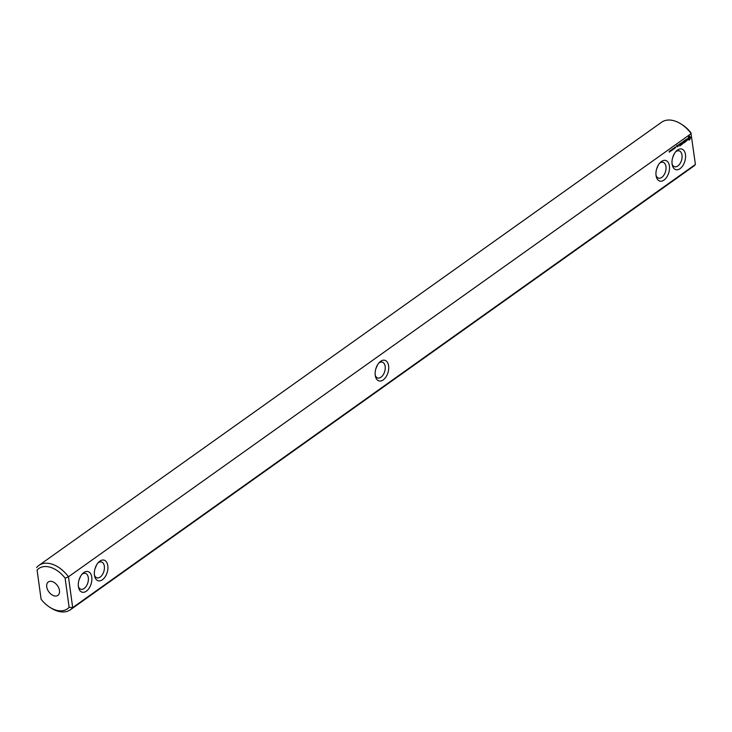 <?xml version="1.0" encoding="UTF-8"?>
<svg xmlns="http://www.w3.org/2000/svg" width="732" height="732" viewBox="0 0 732 732"><rect width="100%" height="100%" fill="white"/><g stroke="black" fill="none" stroke-linecap="round" stroke-linejoin="round"><path stroke-width="1.1" d="M41.084 599.224L37.085 570.036A24.732 15.939 54.6 0 1 65.121 578.152L69.119 607.331A24.732 15.939 54.6 0 1 49.877 607.313A24.732 15.939 54.6 0 1 41.084 599.224L37.085 570.036M70.418 609.747L693.131 166.576A27.203 17.531 -125.4 0 0 695.4 164.435L72.688 607.615A27.203 17.531 54.6 0 1 70.418 609.747A27.203 17.531 54.6 0 1 51.094 608.082L49.877 607.313M695.4 164.435L690.917 132.776A24.732 15.939 -125.4 0 0 682.123 124.687L680.906 123.918A27.203 17.531 -125.4 0 1 691.182 133.608L68.469 576.789L65.121 578.152M680.906 123.918A27.203 17.531 -125.4 0 0 661.582 122.253L38.869 565.424A27.203 17.531 54.6 0 1 68.469 576.789L72.688 607.615L69.119 607.331M36.6 567.565A27.203 17.531 54.6 0 1 38.869 565.424M377.547 364.829L375.836 368.791M95.032 568.645L96.743 564.683M91.756 577.127A10.715 6.359 106.1 0 0 82.588 573.623A10.715 6.359 106.1 0 0 78.562 587.531A10.715 6.359 106.1 0 0 86.687 590.925A10.715 6.359 106.1 0 0 91.756 577.127M107.805 565.708A10.715 6.359 106.1 0 0 98.637 562.203A10.715 6.359 106.1 0 0 94.611 576.111A10.715 6.359 106.1 0 0 102.736 579.506A10.715 6.359 106.1 0 0 107.805 565.708M383.211 379.908A10.715 6.359 106.1 0 0 388.61 365.863A10.715 6.359 106.1 0 0 380.658 361.306A10.715 6.359 106.1 0 0 379.441 362.349A10.715 6.359 106.1 0 0 375.415 376.257A10.715 6.359 106.1 0 0 383.211 379.908M669.222 152.082L669.506 151.103L669.469 152.137M669.835 151.387L670.109 150.719L669.835 151.387M670.402 151.35L670.64 150.408L670.356 151.277M670.96 150.948L671.207 150.005L670.924 150.874M671.766 150.481L671.958 149.355L672.315 150.097L671.766 150.481M672.342 150.078L672.626 148.889L672.342 150.078M672.854 149.163L673.266 148.486L673.303 149.328L672.827 149.127M672.589 149.392L673.147 149.52M673.925 148.953L674.291 147.699L673.925 148.953M674.675 148.404L674.822 147.324L674.575 148.404M675.06 147.608L675.471 146.922L675.508 147.763L675.023 147.562M674.785 147.827L675.343 147.965M677.265 146.784L677.073 145.394L676.551 145.888L677.036 146.72M677.96 146.299L677.805 145.21L677.384 146.437L677.96 146.299M678.042 145.156L678.253 146.089L678.656 144.716L678.042 145.156M679.708 146.007L680.55 145.284L680.22 143.49L679.378 144.213L680.174 143.756L679.653 144.973L680.293 144.634L680.385 145.293L679.708 146.007M680.98 145.101L680.714 143.143L680.98 145.101M681.391 144.817L682.224 144.094L681.895 142.301L681.327 143.783L681.968 143.445L682.059 144.094L681.391 144.817M683.752 143.124L683.487 141.166L683.606 142.676L682.993 141.999L682.654 143.353L682.316 142.127L682.553 143.865L682.892 142.273M683.679 143.115L683.038 142.319M684.978 142.255L684.713 140.297L683.862 141.011L684.658 140.562L684.136 141.779L684.777 141.441L684.868 142.1L684.1 142.758L684.74 142.191M686.25 141.111L685.857 141.395L685.536 139.702L685.253 141.944L686.25 141.111M687.494 140.169L687.412 139.602L686.47 139.794L687.22 138.76L686.259 139.483L686.332 140.059L687.275 139.867L686.524 140.901L687.311 140.114M689.947 139.464L690.541 137.223L689.498 136.143L688.592 136.793L687.998 139.034L689.041 140.105L689.947 139.464L690.157 136.82L689.26 136.216M656.064 175.515A10.715 6.359 106.1 0 0 656.22 176.412A10.715 6.359 106.1 0 0 664.857 179.377A10.715 6.359 106.1 0 0 669.13 164.609A10.715 6.359 106.1 0 0 660.246 162.504A10.715 6.359 106.1 0 0 656.064 175.515M672.104 164.096A10.715 6.359 106.1 0 0 672.269 164.993A10.715 6.359 106.1 0 0 680.906 167.957A10.715 6.359 106.1 0 0 685.179 153.189A10.715 6.359 106.1 0 0 676.295 151.085A10.715 6.359 106.1 0 0 672.104 164.096M52.128 581.528A8.244 5.316 54.6 0 1 58.78 588.034A8.244 5.316 54.6 0 1 57.883 595.4A8.244 5.316 54.6 0 1 48.779 591.767A8.244 5.316 54.6 0 1 48.321 581.967A8.244 5.316 54.6 0 1 52.128 581.528M375.242 375.232A8.244 4.895 106.1 0 0 377.73 377.977A8.244 4.895 106.1 0 0 380.997 377.209A8.244 4.895 106.1 0 0 385.206 368.846A8.244 4.895 106.1 0 0 382.314 362.139A8.244 4.895 106.1 0 0 379.039 362.898A8.244 4.895 106.1 0 0 378.746 363.127M658.352 164.984L656.641 168.946M656.046 175.387A8.244 4.895 106.1 0 0 658.535 178.132A8.244 4.895 106.1 0 0 665.525 171.572A8.244 4.895 106.1 0 0 663.119 162.294A8.244 4.895 106.1 0 0 659.55 163.282M94.437 575.077A8.244 4.895 106.1 0 0 96.926 577.822A8.244 4.895 106.1 0 0 102.389 574.666A8.244 4.895 106.1 0 0 104.347 566.248A8.244 4.895 106.1 0 0 101.51 561.984A8.244 4.895 106.1 0 0 97.942 562.972M78.388 586.506A8.244 4.895 106.1 0 0 80.877 589.242A8.244 4.895 106.1 0 0 86.349 586.085A8.244 4.895 106.1 0 0 88.307 577.667A8.244 4.895 106.1 0 0 85.461 573.403A8.244 4.895 106.1 0 0 81.892 574.391M683.606 142.676L682.929 142.127M686.314 139.904L687.275 139.867M689.288 140.032L689.636 139.373M672.095 163.968A8.244 4.895 106.1 0 0 674.584 166.713A8.244 4.895 106.1 0 0 681.574 160.152A8.244 4.895 106.1 0 0 679.159 150.874A8.244 4.895 106.1 0 0 675.599 151.863M674.401 153.564L672.69 157.526M78.992 580.064L80.703 576.102M688.592 138.97L688.592 137.406L689.626 137.195L689.626 138.76L688.592 138.97M670.375 150.682L670.503 151.268L670.302 150.664M670.942 150.28L671.061 150.865L670.86 150.261M676.853 146.848L677.118 146.309L676.679 146.793M678.299 145.814L678.518 144.936L678.125 145.769M688.913 139.062L688.419 138.787M688.638 138.577L688.327 138.11M688.638 138.202L688.419 137.735M669.652 151.67L669.176 151.524"/></g></svg>
